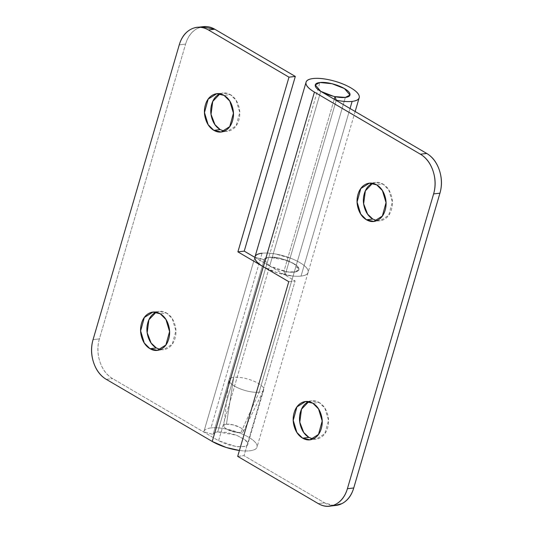 <?xml version="1.0" encoding="UTF-8"?>
<svg xmlns="http://www.w3.org/2000/svg" width="533" height="533" viewBox="0 0 533 533"><rect width="100%" height="100%" fill="white"/><g stroke="black" fill="none" stroke-linecap="round" stroke-linejoin="round"><path stroke-width="0.4" stroke-dasharray="2.67 2" d="M226.445 424.208A10.227 3.331 16.3 0 0 223.84 426.24A10.227 3.331 16.3 0 0 230.503 430.891A10.227 3.331 16.3 0 0 240.856 432.656L259.138 392.215A18.049 5.876 -163.7 0 1 240.863 389.097A18.049 5.876 -163.7 0 1 229.11 380.888A18.049 5.876 -163.7 0 1 233.707 377.311L226.445 424.208L233.314 424.894L240.376 427.653C242.368 428.818 243.414 429.891 243.508 430.871C243.594 431.85 242.715 432.443 240.856 432.656L233.987 431.977L226.918 429.218C224.933 428.052 223.887 426.98 223.793 426C223.7 425.021 224.586 424.428 226.445 424.208L233.707 377.311A18.049 5.876 16.3 0 0 229.043 380.542A18.049 5.876 16.3 0 0 240.416 388.923A18.049 5.876 16.3 0 0 259.138 392.215L345.344 97.419L259.138 392.215A18.049 5.876 16.3 0 0 263.802 388.983A18.049 5.876 16.3 0 0 252.422 380.595A18.049 5.876 16.3 0 0 233.707 377.311L319.907 82.515L233.707 377.311A18.049 5.876 -163.7 0 1 252.875 380.775A18.049 5.876 -163.7 0 1 263.822 389.323A18.049 5.876 -163.7 0 1 259.138 392.215L240.856 432.656A10.227 3.331 16.3 0 0 243.508 431.017A10.227 3.331 16.3 0 0 237.305 426.173A10.227 3.331 16.3 0 0 226.445 424.208M308.933 437.413C312.678 439.605 316.375 439.778 320.02 437.919C323.671 436.061 326.196 432.716 327.608 427.892C329.021 423.069 328.901 418.178 327.249 413.215C325.596 408.251 322.898 404.667 319.154 402.475L312.818 403.208L319.154 402.475L311.825 400.823L308.714 401.662M372.787 219.05C376.538 221.242 380.229 221.408 383.88 219.549C387.524 217.691 390.049 214.353 391.462 209.529C392.874 204.705 392.754 199.808 391.102 194.845C389.45 189.881 386.751 186.303 383.007 184.112L376.671 184.844L383.007 184.112L375.678 182.459L372.567 183.299M264.181 259.744L254.887 257.246L264.221 259.598L213.1 434.435L264.181 259.744C264.468 258.378 266.014 257.532 268.825 257.206L217.744 431.897C214.972 432.243 213.427 433.089 213.1 434.435L264.181 259.744C264.508 258.398 266.06 257.552 268.825 257.206L277.566 257.699L287.647 260.537L295.668 264.761C297.72 266.293 298.813 267.693 298.933 268.958C298.766 267.233 296.928 265.341 293.416 263.282L280.944 258.418C276.147 257.232 272.103 256.826 268.825 257.206L287.647 260.537L296.215 265.187L298.933 268.958L298.86 269.725L295.682 271.877L287.3 271.903L269.665 266.04L278.732 269.945L288.746 272.077L296.328 271.703C298.187 271.137 299.053 270.218 298.933 268.958C299.093 270.684 297.541 271.737 294.256 272.116A18.049 5.876 16.3 0 1 283.929 271.317L285.202 274.861L336.216 100.411L285.202 274.861L283.929 271.317L334.244 99.251L283.929 271.317C287.987 272.156 291.424 272.423 294.256 272.116L345.344 97.419L294.256 272.116L298.86 269.725L293.377 263.262L280.944 258.418L268.825 257.206C265.547 257.586 263.988 258.638 264.155 260.364C264.315 262.089 266.154 263.982 269.665 266.04L320.753 91.343L269.665 266.04L295.102 280.944L269.665 266.04L218.583 440.731L236.219 446.594L244.594 446.567L247.778 444.415L247.845 443.649L245.133 439.878L236.565 435.228L217.744 431.897L268.825 257.206L264.221 259.598L269.665 266.04L218.583 440.731L112.61 378.617C106.753 375.185 102.536 369.596 99.957 361.84C97.379 354.085 97.186 346.437 99.391 338.895L185.597 44.106C187.803 36.564 191.753 31.347 197.45 28.442L201.954 26.81M254.881 258.072C254.627 255.427 257.013 253.815 262.043 253.235C267.073 252.649 273.262 253.268 280.631 255.087C287.993 256.906 294.363 259.391 299.753 262.549C305.136 265.707 307.954 268.605 308.207 271.25C308.46 273.895 306.069 275.508 301.038 276.087A27.669 9.008 -163.7 0 1 285.202 274.861A27.669 9.008 16.3 0 0 301.038 276.087L350.041 108.512L301.038 276.087A27.669 9.008 16.3 0 0 308.181 272.057A27.669 9.008 16.3 0 0 291.984 258.765A27.669 9.008 16.3 0 0 262.043 253.235A27.669 9.008 16.3 0 0 255.167 256.426M334.258 505.63L324.557 502.846L244.014 455.635L295.102 280.944L244.014 455.635L324.557 502.846L318.228 503.578L324.557 502.846A30.075 22.533 -96.6 0 0 336.29 505.391M313.038 438.959L316.262 439.065L324.83 433.695L328.521 420.264L324.877 408.178L319.154 402.475C315.403 400.276 311.712 400.11 308.061 401.969M376.898 220.595L380.116 220.702L388.684 215.325L392.375 201.9L388.73 189.815L383.007 184.112C379.263 181.913 375.565 181.746 371.914 183.605M237.685 456.375L244.014 455.635L237.685 456.375M288.766 281.677L295.102 280.944L288.766 281.677M156.329 347.969C160.073 350.161 163.771 350.334 167.415 348.475C171.06 346.617 173.591 343.272 175.004 338.448C176.41 333.625 176.29 328.734 174.637 323.771C172.992 318.807 170.293 315.223 166.543 313.031L160.213 313.764L166.543 313.031L159.22 311.379L156.109 312.218M220.182 129.606C223.927 131.798 227.624 131.964 231.269 130.105C234.92 128.246 237.445 124.909 238.857 120.085C240.263 115.261 240.143 110.364 238.498 105.401C236.845 100.437 234.147 96.859 230.396 94.661L224.067 95.4L230.396 94.661L223.074 93.008L219.962 93.855M254.901 257.179L254.981 256.893A27.669 9.008 -163.7 0 1 262.043 253.235L210.961 427.926A27.669 9.008 16.3 0 0 203.899 431.583A27.669 9.008 16.3 0 0 203.839 431.81L254.854 257.359L203.839 431.81L213.1 434.435L203.839 431.81A27.669 9.008 -163.7 0 1 210.961 427.926L262.043 253.235A27.669 9.008 -163.7 0 1 292.844 259.125A27.669 9.008 -163.7 0 1 308.014 272.676A27.669 9.008 -163.7 0 1 290.638 275.801A27.669 9.008 -163.7 0 1 263.335 266.773L277.233 272.769L292.59 276.027C297.501 276.52 301.378 276.327 304.216 275.461C307.061 274.588 308.387 273.182 308.207 271.25C308.021 269.312 306.355 267.166 303.204 264.821C300.052 262.469 295.955 260.311 290.905 258.338L275.441 253.988C270.191 253.055 265.727 252.802 262.043 253.235M254.887 257.372L269.665 266.04L254.887 257.372M224.293 131.151L227.511 131.251L236.072 125.881L239.77 112.456L236.126 100.371L230.396 94.661C226.652 92.469 222.954 92.302 219.31 94.161M160.433 349.515L163.651 349.621L172.219 344.251L175.91 330.82L172.272 318.734L166.543 313.031C162.798 310.832 159.101 310.666 155.456 312.525M203.046 26.683A30.075 22.533 -96.6 0 0 185.597 44.106L179.261 44.839L185.597 44.106L99.391 338.895L93.062 339.634L99.391 338.895A30.075 22.533 -96.6 0 0 112.61 378.617L218.583 440.731L227.651 444.642L237.665 446.767L245.247 446.394C247.099 445.828 247.965 444.915 247.845 443.649C247.725 442.39 246.639 440.991 244.587 439.459L236.565 435.228L226.478 432.39L217.744 431.897A18.049 5.876 16.3 0 0 213.1 434.435M239.41 450.472A27.669 9.008 16.3 0 0 256.933 447.367A27.669 9.008 16.3 0 0 241.762 433.815A27.669 9.008 16.3 0 0 210.961 427.926C214.639 427.499 219.11 427.746 224.366 428.679L239.823 433.029C244.874 435.001 248.978 437.167 252.129 439.518C255.274 441.864 256.939 444.009 257.119 445.948C257.306 447.88 255.973 449.286 253.128 450.152C250.283 451.025 246.399 451.211 241.489 450.718L239.41 450.478M106.274 379.349L112.61 378.617L106.274 379.349M223.8 425.747L229.037 380.022M229.103 379.696L264.221 259.598M263.742 389.83L247.778 444.415M243.401 431.477L263.622 390.136M311.825 400.823L306.615 401.429M375.678 182.459L370.468 183.059M359.182 97.732L359.042 98.219M355.158 111.51L257.019 447.12M380.116 220.702L374.659 221.335M316.262 439.065L310.806 439.698M331.046 506.004L329.674 506.163M154.004 311.985L159.22 311.379M217.857 93.615L223.074 93.008M254.981 256.893L203.899 431.59M198.742 27.183L196.99 27.383M222.054 131.884L227.511 131.251M158.201 350.254L163.651 349.621"/><path stroke-width="0.8" d="M345.344 97.419A18.049 5.876 -163.7 0 1 326.622 94.134A18.049 5.876 -163.7 0 1 315.243 85.753A18.049 5.876 -163.7 0 1 319.907 82.515C316.629 82.895 315.07 83.948 315.236 85.673C315.403 87.399 317.242 89.284 320.753 91.343L333.218 96.213C338.022 97.399 342.066 97.806 345.344 97.419C348.622 97.039 350.181 95.987 350.014 94.268C349.848 92.542 348.009 90.65 344.498 88.591L332.032 83.721C327.229 82.535 323.185 82.135 319.907 82.515A18.049 5.876 -163.7 0 1 338.628 85.806A18.049 5.876 -163.7 0 1 350.008 94.188A18.049 5.876 -163.7 0 1 345.344 97.419C342.512 97.726 339.068 97.459 335.01 96.62L345.344 97.419C348.622 97.039 350.181 95.987 350.014 94.268C349.848 92.542 348.009 90.65 344.498 88.591L332.032 83.721C327.229 82.535 323.185 82.135 319.907 82.515L332.032 83.721L344.458 88.565L349.948 95.034L345.344 97.419M308.714 401.662L301.498 409.244L299.793 422.169L303.71 432.463L308.933 437.413L302.604 438.146L296.874 432.443L293.23 420.357L296.921 406.926L305.489 401.556L312.818 403.208C316.562 405.406 319.26 408.984 320.913 413.948C322.565 418.911 322.685 423.802 321.272 428.632C319.867 433.456 317.335 436.793 313.69 438.652C310.039 440.511 306.348 440.345 302.604 438.146C298.853 435.954 296.155 432.37 294.502 427.406C292.857 422.442 292.73 417.552 294.143 412.729C295.555 407.905 298.08 404.56 301.731 402.701C305.376 400.843 309.073 401.016 312.818 403.208L318.541 408.918L322.185 421.003L318.494 434.428L309.926 439.798L302.604 438.146L308.933 437.413L313.038 438.959M372.567 183.299L365.352 190.881L363.646 203.799L367.563 214.093L372.787 219.05L366.457 219.783L360.728 214.073L357.09 201.987L360.781 188.562L369.349 183.192L376.671 184.844C380.415 187.036 383.114 190.621 384.766 195.584C386.418 200.548 386.538 205.438 385.126 210.262C383.72 215.085 381.188 218.43 377.544 220.289C373.9 222.148 370.202 221.975 366.457 219.783C362.707 217.584 360.008 214.006 358.363 209.043C356.71 204.079 356.59 199.189 357.996 194.358C359.409 189.535 361.94 186.197 365.585 184.338C369.229 182.479 372.927 182.646 376.671 184.844L382.401 190.548L386.039 202.633L382.348 216.065L373.78 221.435L366.457 219.783L372.787 219.05L376.898 220.595M255.167 256.426A27.669 9.008 16.3 0 0 263.335 266.773L314.437 92.089L420.39 154.197L426.726 153.457L420.39 154.197A30.075 22.533 83.4 0 1 433.609 193.912L439.938 193.179L433.609 193.912L347.403 488.708L433.609 193.912C435.814 186.377 435.621 178.728 433.043 170.973C430.464 163.218 426.247 157.628 420.39 154.197L314.437 92.089L263.349 266.786L288.766 281.677L237.685 456.375L318.228 503.578C324.077 507.01 329.854 507.276 335.55 504.371C341.247 501.466 345.197 496.243 347.403 488.708L353.739 487.975L439.938 193.179A30.075 22.533 -96.6 0 0 426.726 153.457L320.753 91.343L315.303 84.9L319.907 82.515C316.629 82.895 315.07 83.948 315.236 85.673C315.403 87.399 317.242 89.284 320.753 91.343L426.726 153.457C432.583 156.889 436.793 162.485 439.379 170.24C441.957 177.995 442.143 185.644 439.938 193.179L353.739 487.975C351.533 495.51 347.583 500.734 341.886 503.632L334.258 505.63M350.041 108.512L352.126 101.397A27.669 9.008 -163.7 0 1 336.283 100.171L335.01 96.62L336.283 100.171C342.532 101.49 347.816 101.896 352.126 101.397L350.041 108.512M314.437 92.089A27.669 9.008 -163.7 0 1 306.248 81.729A27.669 9.008 -163.7 0 1 313.124 78.538A27.669 9.008 -163.7 0 1 343.065 84.074A27.669 9.008 -163.7 0 1 359.269 97.366A27.669 9.008 -163.7 0 1 352.126 101.397C357.15 100.817 359.542 99.198 359.289 96.553C359.035 93.915 356.217 91.01 350.834 87.858C345.451 84.7 339.075 82.215 331.713 80.396C324.35 78.571 318.154 77.958 313.124 78.538C308.094 79.124 305.709 80.736 305.962 83.388C306.215 86.033 309.04 88.931 314.437 92.089M335.01 96.626L334.244 99.251L335.01 96.626M308.061 401.969C304.416 403.827 301.891 407.172 300.479 411.996C299.066 416.819 299.186 421.71 300.839 426.673C302.491 431.637 305.189 435.214 308.933 437.413M371.914 183.605C368.27 185.464 365.745 188.802 364.332 193.626C362.92 198.449 363.04 203.346 364.692 208.31C366.344 213.273 369.043 216.851 372.787 219.05M336.29 505.391A30.075 22.533 -96.6 0 0 353.739 487.975L347.403 488.708A30.075 22.533 83.4 0 1 329.954 506.123A30.075 22.533 83.4 0 1 318.228 503.578L237.685 456.375L288.766 281.677L263.335 266.773C257.945 263.615 255.127 260.717 254.881 258.072M156.109 312.218L148.887 319.8L147.181 332.725L151.106 343.019L156.329 347.969L149.993 348.702L144.27 342.999L140.625 330.906L144.316 317.481L152.884 312.111L160.213 313.764C163.957 315.962 166.656 319.54 168.308 324.504C169.96 329.467 170.08 334.358 168.668 339.181C167.255 344.005 164.73 347.349 161.086 349.208C157.435 351.067 153.737 350.901 149.993 348.702C146.249 346.51 143.55 342.926 141.898 337.962C140.246 332.998 140.126 328.108 141.538 323.284C142.951 318.461 145.476 315.116 149.12 313.257C152.771 311.399 156.462 311.572 160.213 313.764L165.936 319.474L169.581 331.559L165.89 344.984L157.322 350.354L149.993 348.702L156.329 347.969L160.433 349.515M219.962 93.855L212.74 101.437L211.035 114.355L214.959 124.649L220.182 129.606L213.846 130.338L208.123 124.629L204.479 112.543L208.17 99.118L216.738 93.748L224.067 95.4C227.811 97.592 230.509 101.177 232.161 106.14C233.814 111.104 233.934 115.994 232.521 120.818C231.109 125.641 228.584 128.986 224.939 130.845C221.288 132.704 217.597 132.53 213.846 130.338C210.102 128.14 207.404 124.562 205.751 119.599C204.099 114.635 203.979 109.738 205.392 104.914C206.804 100.091 209.329 96.753 212.98 94.894C216.625 93.035 220.322 93.202 224.067 95.4L229.79 101.103L233.434 113.189L229.743 126.621L221.175 131.991L213.846 130.338L220.182 129.606L224.293 131.151M262.043 253.235C257.732 253.735 255.36 255.027 254.927 257.119A27.669 9.008 -163.7 0 1 254.981 256.893L306.069 82.202M244.234 251.13L254.887 257.372L244.234 251.13L237.898 251.862L288.986 77.172L208.443 29.968C202.587 26.537 196.81 26.27 191.114 29.175C185.417 32.08 181.467 37.303 179.261 44.839L93.062 339.634C90.857 347.17 91.043 354.818 93.621 362.573C96.207 370.328 100.417 375.918 106.274 379.349L212.234 441.457L263.315 266.76L237.898 251.862L244.234 251.13L295.315 76.439L288.986 77.172L208.443 29.968L214.772 29.228L295.315 76.439L244.234 251.13M201.954 26.81L214.772 29.228L295.315 76.439L288.986 77.172L237.898 251.862L263.315 266.76L212.234 441.457A27.669 9.008 16.3 0 0 239.41 450.472L226.132 447.454L212.234 441.457L106.274 379.349A30.075 22.533 83.4 0 1 93.062 339.634L179.261 44.839A30.075 22.533 83.4 0 1 196.71 27.416A30.075 22.533 83.4 0 1 208.443 29.968L214.772 29.228A30.075 22.533 -96.6 0 0 203.046 26.683M219.31 94.161C215.665 96.02 213.133 99.358 211.728 104.182C210.315 109.005 210.435 113.902 212.087 118.866C213.74 123.829 216.438 127.407 220.182 129.606M155.456 312.525C151.812 314.383 149.28 317.721 147.874 322.545C146.462 327.375 146.582 332.266 148.234 337.229C149.886 342.193 152.585 345.77 156.329 347.969M306.615 401.429L305.489 401.556M370.468 183.059L369.349 183.192M359.042 98.219L355.158 111.51M374.659 221.335L373.78 221.435M310.806 439.698L309.926 439.798M336.01 505.424L331.046 506.004M152.884 312.111L154.004 311.985M216.738 93.748L217.857 93.615M203.326 26.65L198.742 27.183M221.175 131.991L222.054 131.884M157.322 350.354L158.201 350.254"/></g></svg>
